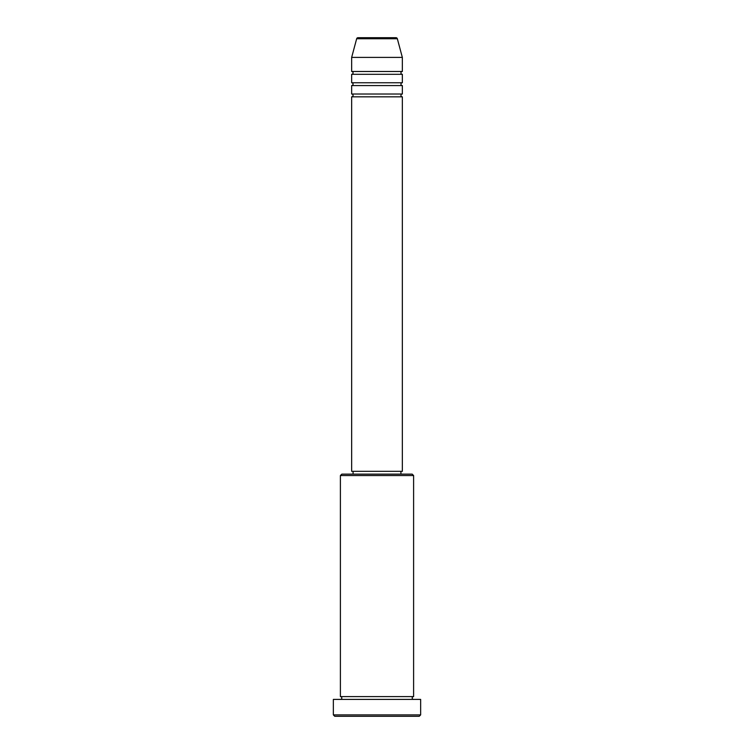 <?xml version="1.0" encoding="UTF-8"?>
<svg xmlns="http://www.w3.org/2000/svg" width="754" height="754" viewBox="0 0 754 754"><rect width="100%" height="100%" fill="white"/><g stroke="black" fill="none" stroke-linecap="round" stroke-linejoin="round"><path stroke-width="1.13" d="M397.339 38.746L356.661 38.746A1.404 1.404 0 0 1 358.018 37.7L395.982 37.7A1.404 1.404 0 0 1 397.339 38.746L402.344 57.408L351.656 57.408L351.656 71.489A1.404 1.404 0 0 1 353.07 72.893A1.404 1.404 0 0 1 351.656 74.307L351.656 82.751A1.404 1.404 0 0 1 353.07 84.156A1.404 1.404 0 0 1 351.656 85.57L351.656 94.014A1.404 1.404 0 0 1 353.07 95.419A1.404 1.404 0 0 1 351.656 96.832L351.656 471.325L402.344 471.325L402.344 96.832L351.656 96.832M402.344 57.408L402.344 71.489A1.404 1.404 0 0 0 400.93 72.893A1.404 1.404 0 0 0 402.344 74.307L402.344 82.751A1.404 1.404 0 0 0 400.93 84.156A1.404 1.404 0 0 0 402.344 85.57L402.344 94.014A1.404 1.404 0 0 0 400.93 95.419A1.404 1.404 0 0 0 402.344 96.832M340.393 475.548L341.807 474.143L412.193 474.143L413.607 475.548L340.393 475.548L340.393 696.592A1.404 1.404 0 0 1 341.807 697.997A1.404 1.404 0 0 1 340.393 699.401M419.233 716.3L334.767 716.3L333.353 714.896L420.647 714.896L419.233 716.3M413.607 475.548L413.607 696.592A1.404 1.404 0 0 0 412.193 697.997A1.404 1.404 0 0 0 413.607 699.401M402.344 85.57L351.656 85.57M402.344 94.014L351.656 94.014M353.07 471.325L353.07 474.143M400.93 471.325L400.93 474.143M413.607 696.592L340.393 696.592M420.647 714.896L420.647 699.401L333.353 699.401L333.353 714.896M356.661 38.746L351.656 57.408M402.344 71.489L351.656 71.489M402.344 74.307L351.656 74.307M402.344 82.751L351.656 82.751"/></g></svg>
